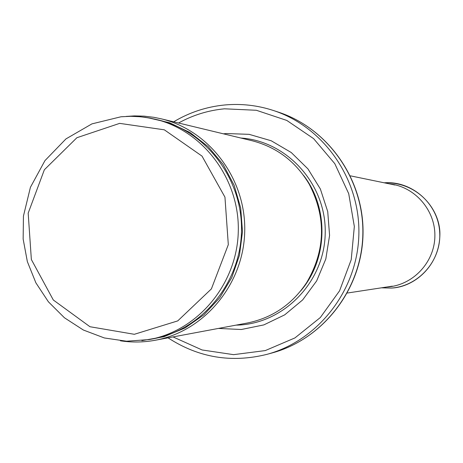 <?xml version="1.0" encoding="UTF-8"?>
<svg xmlns="http://www.w3.org/2000/svg" width="463" height="463" viewBox="0 0 463 463"><rect width="100%" height="100%" fill="white"/><g stroke="black" fill="none" stroke-linecap="round" stroke-linejoin="round"><path stroke-width="0.69" d="M120.449 340.809C132.071 342.574 143.692 342.383 155.313 340.236C204.328 331.317 243.526 284.288 244.713 231.743C246.241 179.21 209.519 130.219 161.037 118.783L153.843 117.313L144.149 116.149L134.403 115.906L126.243 116.41M155.313 340.236L247.311 323.024C272.366 317.902 292.165 304.399 306.714 282.528C325.547 250.223 326.392 217.46 309.249 184.228C295.851 161.633 276.776 147.13 252.017 140.717L161.037 118.783M218.426 328.429L241.292 329.506L263.817 324.91L284.687 314.863L302.663 299.914L316.651 280.919L325.813 258.985L329.581 235.407L327.729 211.603L320.361 188.985L307.947 168.897L291.233 152.512L271.237 140.775L249.146 134.339L226.257 133.535L223.45 133.83M168.063 337.851C198.563 357.679 231.546 363.171 267.012 354.334C318.376 340.508 357.534 290.07 358.86 234.689C360.399 179.32 323.892 126.926 273.309 110.466C257.457 105.309 241.292 103.481 224.815 104.968C206.515 106.745 189.46 112.364 173.642 121.821M149.04 339.587L152.854 338.887C201.399 330.223 240.303 283.686 241.478 231.662C242.988 179.644 206.544 131.162 158.502 120.004L149.971 118.094L140.347 116.745L130.647 116.306L120.959 116.78L91.923 123.881L65.966 138.9L44.975 160.592L30.431 187.278L23.439 216.088L23.15 239.064L27.352 261.618L35.883 282.829L48.407 301.812L64.438 317.774L83.346 330.015L104.36 337.961L126.584 341.219L149.04 339.587C197.921 330.86 237.097 283.987 238.283 231.575C239.805 179.175 203.101 130.34 154.735 119.107L145.284 117.318L138.124 116.566L130.936 116.306L121.37 116.745M119.651 123.372L164.33 129.819L202.013 156.1L224.949 197.14L228.311 244.655L211.388 288.912L177.734 320.9L134.334 334.298L89.961 326.728L53.309 299.995L31.357 259.511L28.179 213.148L44.361 169.765L76.899 137.719L119.651 123.372M141.881 340.646L164.087 336.694L185.084 327.954L203.917 314.788L219.717 297.755L231.755 277.609L239.469 255.246L242.496 231.685L240.691 207.997L234.139 185.269L223.154 164.527L208.252 146.702L190.131 132.58L169.614 122.77L147.633 117.677M300.516 291.111C327.902 259.546 329.228 208.275 303.508 175.332M236.026 325.136C282.818 324.575 324.239 282.673 325.2 233.821C326.762 184.986 287.558 141.001 240.858 138.026M173.035 336.919L202.082 349.964L233.572 354.658L265.282 350.584L294.931 337.926L320.332 317.525L339.582 290.799L351.214 259.691L354.34 226.494L348.72 193.667L334.784 163.653L313.607 138.64L286.8 120.432L256.357 110.275L224.503 108.811C208.223 110.368 192.909 115.102 178.556 123.008M267.012 354.334L272.076 352.951C322.838 339.286 361.522 289.479 362.836 234.793C364.346 180.119 328.284 128.378 278.298 112.11L273.309 110.466M386.686 287.025L387.172 286.991C412.753 285.399 434.462 262.515 434.873 236.408C435.561 210.3 414.836 186.531 389.348 183.863M391.154 288.067C418.899 286.4 441.771 260.073 439.676 231.841C437.986 203.575 411.85 180.668 384.174 182.798C418.685 181.762 441.233 210.896 439.85 235.98C438.797 266.48 413.951 287.32 391.177 288.073L381.46 287.824L391.154 288.067M272.076 352.951C323.33 339.078 361.713 289.144 363.009 234.799C364.52 180.46 328.765 128.61 278.298 112.11M347.36 293.033L392.323 286.163M350.387 175.836L394.939 185.015"/></g></svg>
